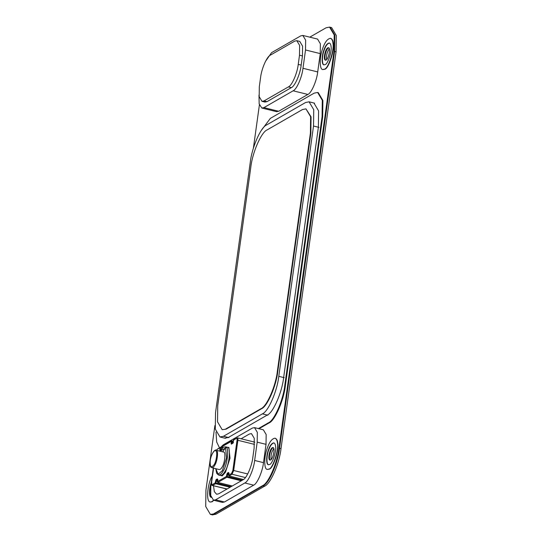 <?xml version="1.0" encoding="UTF-8"?>
<svg xmlns="http://www.w3.org/2000/svg" width="542" height="542" viewBox="0 0 542 542"><rect width="100%" height="100%" fill="white"/><g stroke="black" fill="none" stroke-linecap="round" stroke-linejoin="round"><path stroke-width="0.81" d="M210.384 514.392L212.45 514.9L215.926 514.209L214.456 513.843L210.973 514.534L214.456 513.843L263.127 485.815L214.456 513.843L210.384 514.392L205.723 506.519L205.933 490.185L214.896 425.572M264.598 486.181C270.431 484.081 279.448 463.437 281 448.647L279.53 448.281L334.59 51.456L279.53 448.281L278.94 448.139C277.389 462.929 268.365 483.566 262.538 485.673L263.127 485.815C268.954 483.715 277.978 463.071 279.53 448.281C277.978 463.071 268.954 483.715 263.127 485.815L264.598 486.181L215.926 514.209M309.794 37.161L326.074 27.791L329.55 27.1L334.218 34.973L334.001 51.307L334.59 51.456L334.807 35.115L330.139 27.242L334.807 35.115L334.59 51.456L336.067 51.815L281 448.647M336.067 51.815L336.277 35.481L331.616 27.608L329.55 27.1M271.122 459.528C270.688 455.327 271.583 451.723 273.791 448.715M326.609 59.647C326.176 55.44 327.07 51.836 329.285 48.834M325.681 60.237C323.682 58.299 326.115 48.38 328.737 47.879C326.115 48.38 323.682 58.299 325.681 60.237M270.194 460.117C268.195 458.18 270.627 448.261 273.249 447.76C270.627 448.261 268.195 458.18 270.194 460.117M259.401 104.87L253.385 148.21M278.94 448.139L334.001 51.307M270.58 459.975L269.882 460.111C267.287 459.216 270.18 447.042 272.972 447.624C275.465 447.333 273.1 458.952 270.58 459.975M326.067 60.094L325.369 60.23C322.775 59.335 325.667 47.161 328.459 47.743C330.952 47.452 328.587 59.071 326.067 60.094M213.866 513.701L262.538 485.673M211.299 482.441C209.259 487.231 208.69 497.075 211.156 497.312M211.062 484.162C209.273 490.964 209.395 495.374 211.434 497.38M213.839 500.3L212.166 501.763L210.276 502.061M213.548 500.225L211.868 501.689L210.127 502.034C205.614 501.391 207.769 482.868 212.193 476.005M269.652 464.48C272.314 464.128 276.657 450.788 275.56 446.33C275.404 444.447 274.828 443.295 273.832 442.868C271.637 443.18 269.76 445.754 268.188 450.578C266.23 455.632 266.027 464.819 268.432 464.718L269.652 464.48M273.981 442.916C271.813 443.431 269.984 446.005 268.48 450.653C266.596 455.544 266.285 464.514 268.581 464.745M275.133 438.227L275.289 438.261C276.711 438.871 277.531 440.517 277.755 443.2C279.32 449.575 273.114 468.627 269.306 469.128L267.423 469.433M269.015 469.06L267.274 469.406C263.839 469.541 264.13 456.418 266.921 449.196C269.171 442.306 271.86 438.634 274.99 438.187C276.413 438.796 277.24 440.443 277.457 443.132C279.028 449.501 272.822 468.552 269.015 469.06M325.139 64.6C327.802 64.241 332.144 50.907 331.047 46.449C330.891 44.566 330.315 43.414 329.319 42.987C327.131 43.299 325.247 45.874 323.676 50.697C321.718 55.751 321.514 64.938 323.92 64.837L325.139 64.6M329.468 43.035C327.3 43.543 325.471 46.124 323.967 50.765C322.083 55.663 321.772 64.633 324.069 64.864M330.627 38.346L330.776 38.38C332.199 38.983 333.018 40.63 333.242 43.319C334.807 49.695 328.601 68.746 324.8 69.247L322.91 69.552M324.502 69.173L322.761 69.518C319.326 69.661 319.617 56.537 322.409 49.315C324.658 42.425 327.348 38.753 330.478 38.306C331.9 38.916 332.727 40.562 332.951 43.245C334.516 49.62 328.31 68.671 324.502 69.173M222.2 429.711L226.122 429.135L222.2 429.711L217.532 421.839L217.748 405.504L250.783 167.41C252.335 152.62 261.359 131.977 267.186 129.877L302.477 109.552L305.952 108.861L310.62 116.733L310.403 133.075L310.851 133.183L311.061 116.842L305.952 108.861M226.122 429.135L261.407 408.81C267.24 406.71 276.257 386.067 277.809 371.277L277.368 371.168L310.403 133.075M277.368 371.168C275.817 385.958 266.793 406.602 260.966 408.702L261.407 408.81M225.682 429.027L260.966 408.702M228.9 437.638L223.446 436.29L219.971 436.981L215.303 429.108L215.52 412.774L250.248 162.465C251.8 147.675 260.824 127.031 266.65 124.931L305.586 102.506L309.069 101.815L313.737 109.687L313.52 126.022L318.974 127.37M284.238 377.679L278.784 376.331L313.52 126.022M278.784 376.331C277.233 391.121 268.215 411.764 262.382 413.864L267.836 415.213M223.446 436.29L262.382 413.864M277.809 371.277L310.851 133.183M219.51 447.875L216.678 441.987L216.001 432.035M261.373 130.365L270.35 118.373L314.157 93.149L317.632 92.458L322.3 100.331L322.083 116.665L322.673 116.815L285.404 385.437L284.814 385.287L322.083 116.665M284.814 385.287C283.263 400.077 274.238 420.721 268.405 422.821L268.995 422.97C274.828 420.863 283.845 400.226 285.404 385.437M258.405 428.587L268.405 422.821M224.828 438.18L228.311 437.489L267.247 415.064C273.073 412.963 282.097 392.32 283.649 377.537L318.384 127.228L318.594 110.893L313.933 103.021M322.673 116.815L322.89 100.48L318.222 92.607L317.632 92.458M268.995 422.97L258.988 428.729M298.236 64.383C297.301 73.251 291.887 85.636 288.391 86.903L291.339 87.628C294.834 86.368 300.248 73.983 301.183 65.108L298.236 64.383L299.502 55.223L302.45 55.948L302.578 46.151L299.78 41.429L296.833 40.697L299.631 45.42L299.502 55.223M264.056 100.914L261.969 101.327L264.916 102.059L267.003 101.645L264.056 100.914L288.391 86.903M261.969 101.327L259.171 96.605L259.3 86.801L260.567 77.648C261.501 68.773 266.915 56.388 270.411 55.128L294.746 41.111L296.833 40.697M261.847 108.034L276.576 111.679L278.663 111.266L263.934 107.621L261.847 108.034L259.164 103.935L258.981 95.121M263.934 107.621L293.134 90.805L307.87 94.444L278.663 111.266M307.87 94.444C311.365 93.183 316.779 80.799 317.707 71.93L302.978 68.285C302.05 77.16 296.637 89.545 293.134 90.805M265.533 61.293L271.556 52.676L300.763 35.86L302.849 35.447L305.647 40.169L305.519 49.972L320.247 53.611L317.707 71.93M320.247 53.611L320.376 43.807L317.578 39.085L302.849 35.447M302.45 55.948L301.183 65.108M291.339 87.628L267.003 101.645M302.978 68.285L305.519 49.972M220.641 447.326L223.236 444.86L252.437 428.038L254.523 427.624L257.321 432.347L257.193 442.15L266.034 444.338L263.493 462.651L254.652 460.47C253.724 469.338 248.311 481.723 244.808 482.983L253.649 485.171L224.449 501.987L215.608 499.805L213.521 500.219L210.723 495.496L210.852 485.693L213.297 468.071M213.521 500.219L222.355 502.4L224.449 501.987M253.649 485.171C257.145 483.911 262.558 471.526 263.493 462.651M266.034 444.338L266.163 434.535L263.365 429.813L254.523 427.624M215.608 499.805L244.808 482.983M241.115 438.776L249.367 434.02L251.454 433.607L249.367 434.02L241.115 438.776M213.487 485.747L214.341 491.655L216.59 494.236L218.677 493.823L216.59 494.236L214.341 491.655L213.487 485.747M254.123 448.132L254.252 438.329L251.454 433.607L254.252 438.329L254.123 448.132L252.857 457.292C251.922 466.161 246.508 478.545 243.012 479.806C246.508 478.545 251.922 466.161 252.857 457.292L254.123 448.132M243.012 479.806L218.677 493.823L243.012 479.806M254.652 460.47L257.193 442.15M211.827 467.712L219.192 469.528C220.181 469.582 221.129 468.803 222.03 467.211C224.944 463.247 225.973 451.188 223.514 452.048L216.15 450.233C215.98 449.033 211.644 451.527 210.188 460.707C210.072 469.568 210.872 466.235 211.827 467.712C212.816 467.76 213.765 466.987 214.666 465.388C217.579 461.425 218.609 449.365 216.15 450.233M222.037 447.685L220.845 447.387M217.735 449.074L220.716 447.353L220.045 447.821L219.788 449.65L220.106 450.592L220.628 450.294M221.983 448.099L220.716 447.353L220.879 447.827L220.045 447.821M216.441 450.3L217.064 449.535M231.109 486.662L216.007 482.929L215.174 482.922L212.193 484.643C211.624 484.826 211.414 484.196 211.556 482.759L213.582 468.146M230.099 487.244L215.675 483.681L215.174 482.922L216.082 479.595L217.301 478.891L217.362 481.662L226.366 476.479L227.274 473.146L228.494 472.448L228.555 475.219L229.063 475.971L232.044 474.257L231.536 473.498L228.555 475.219L228.9 475.503L228.555 475.219M221.963 448.505L222.234 446.561L231.238 441.371L231.298 444.149L232.518 443.444L233.426 440.111L236.407 438.397C236.976 438.214 237.186 438.837 237.044 440.28L232.85 470.497L231.536 473.498M219.28 474.982L222.213 475.917L225.438 472.299L230.018 458.227L228.88 447.448L226.373 447.123M220.879 447.827L220.777 450.131L220.106 450.592M220.987 449.752L219.788 449.65M211.902 483.044L211.556 482.759L211.902 483.044M227.118 488.965L212.349 485.469L226.929 489.074M215.425 481.093L216.258 481.1L215.675 483.681L212.694 485.402L212.193 484.643M217.362 481.371L216.258 481.1L217.803 479.65L217.301 478.891M216.082 479.595L217.477 480.571M217.613 479.833L217.965 480.117L217.613 479.833M217.362 481.662L217.864 482.421L226.868 477.238L226.366 476.479L227.2 476.486L227.782 473.904L228.995 473.2L228.494 472.448M226.617 474.65L228.555 474.928M227.274 473.146L228.67 474.121M221.976 448.39L222.322 448.674L221.976 448.39M222.234 446.561L222.579 446.845L222.234 446.561L222.904 446.093M228.812 473.383L229.158 473.674L228.812 473.383M231.238 441.371L231.908 440.91L231.238 441.371L232.071 441.378L231.976 443.681L231.298 444.149M230.98 443.207L232.281 443.329M232.85 470.497L233.683 470.503L232.044 474.257L245.431 477.563M232.518 443.444L233.189 442.983M237.044 440.28L237.877 440.28L233.683 470.503L247.721 473.972M233.175 441.947L233.521 442.231L233.175 441.947M236.407 438.397L237.084 437.929C237.789 437.706 238.053 438.485 237.877 440.28L254.496 444.393M233.426 440.111L233.771 440.395L233.426 440.111L234.103 439.65M220.242 475.422C221.827 475.497 223.345 474.257 224.794 471.696C229.483 465.327 231.136 445.937 227.186 447.326L224.103 446.954L222.898 447.624L220.086 451.201M241.292 480.801L226.868 477.238L227.2 476.486L242.301 480.219M232.288 485.984L217.864 482.421L217.708 481.946L217.864 482.421M221.929 448.451L222.505 446.147L231.509 440.964L233.236 441.208L232.037 440.937M233.175 441.655L231.908 440.91L232.071 441.378M243.446 479.528L229.063 475.971L228.9 475.503L229.063 475.971M220.235 475.422L218.473 474.982C220.059 475.063 221.576 473.816 223.033 471.255C227.715 464.887 229.368 445.504 225.418 446.893M215.824 468.701L218.148 474.236L222.389 470.652L226.583 457.78L225.547 447.916L220.147 451.215M210.235 460.646C209.883 466.994 211.143 468.376 214.029 464.785C216.299 461.804 217.701 451.703 215.933 451.039C214.781 448.512 210.587 455.571 210.235 460.646M225.418 438.329L219.971 436.981M314.523 103.163L309.069 101.815M216.387 450.287L217.328 449.128L220.309 447.407L222.044 447.651M212.349 485.469C211.617 485.449 211.339 484.568 211.509 482.82L213.548 468.132M217.87 479.636L217.572 479.399L217.315 481.723L217.796 482.434L232.254 486.005M220.377 450.178L220.899 449.88M229.07 473.186L228.765 472.956L228.507 475.273L228.988 475.984L243.412 479.555M231.57 443.735L232.782 443.031L233.697 439.704L237.43 437.861L254.815 442.157M226.312 447.441L225.215 448.193L222.62 451.832M215.77 468.681L216.671 473.342L218.473 474.982"/></g></svg>
